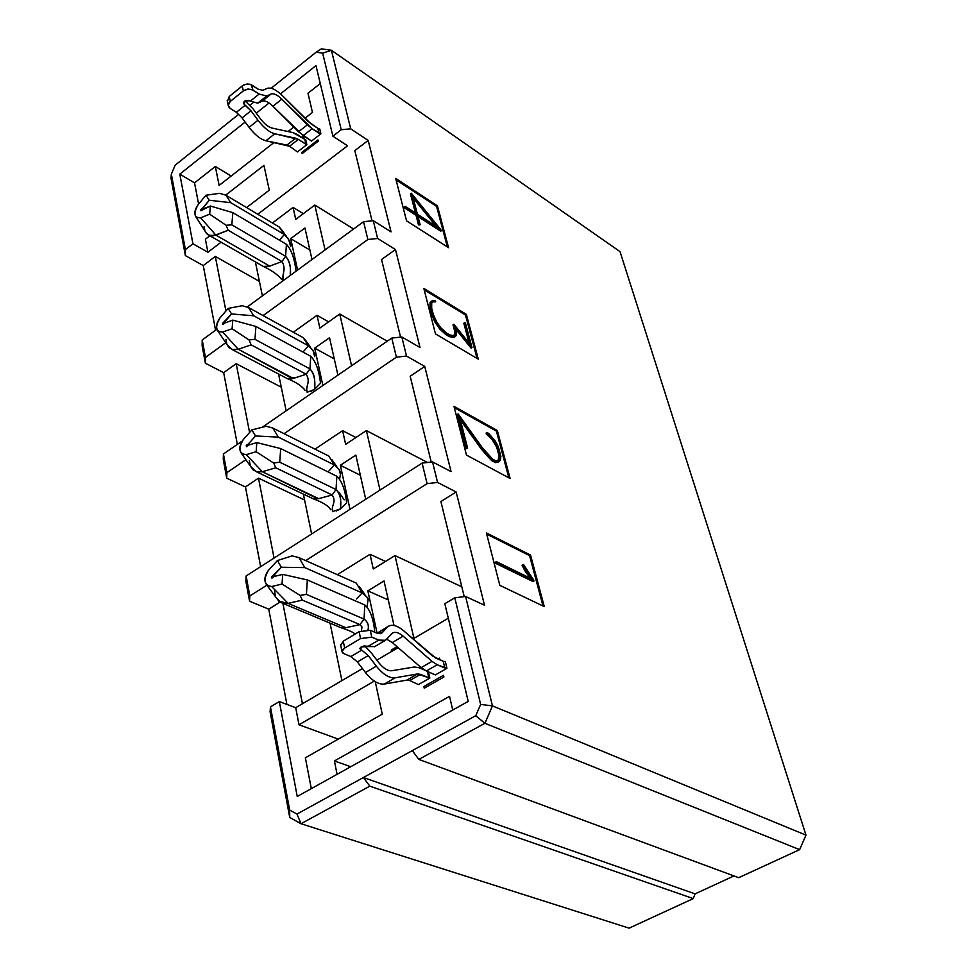 <?xml version="1.0" encoding="UTF-8"?>
<svg xmlns="http://www.w3.org/2000/svg" width="977" height="977" viewBox="0 0 977 977"><rect width="100%" height="100%" fill="white"/><g stroke="black" fill="none" stroke-linecap="round" stroke-linejoin="round"><path stroke-width="1.47" d="M805.976 835.127L799.638 849.648L805.976 835.127L492.457 705.895L480.647 704.429L475.75 715.714L484.91 723.298L492.457 705.895L484.91 723.298L799.638 849.648L738.71 877.688L799.638 849.648L484.91 723.298L475.75 715.714L480.647 704.429L492.457 705.895L465.577 596.471L454.781 597.814L480.647 704.429L454.781 597.814L444.816 603.701L468.215 701.401L297.24 796.475L468.215 701.401L444.816 603.701L454.781 597.814L465.577 596.471L484.507 605.239L456.161 492.005L440.896 501.543L464.222 596.642L440.896 501.543L456.161 492.005L437.562 482.43L432.518 461.901L422.113 463.11L427.096 483.652L437.562 482.43L427.096 483.652L422.113 463.11L246.119 575.978L245.874 581.278L249.575 601.221L249.831 595.982L246.119 575.978L249.831 595.982L266.806 585.223L249.831 595.982L249.575 601.221L245.874 581.278L246.119 575.978L422.113 463.11L432.518 461.901L451.056 471.61L424.739 366.436L410.169 376.23L431.211 462.048L410.169 376.23L424.739 366.436L406.517 356.055L401.828 336.98L391.777 338.079L396.406 357.167L406.517 356.055L396.406 357.167L391.777 338.079L262.215 427.279L391.777 338.079L401.828 336.98L420 347.482L395.477 249.538L381.543 259.528L400.57 337.114L381.543 259.528L395.477 249.538L377.635 238.473L373.275 220.692L363.554 221.706L367.865 239.499L377.635 238.473L367.865 239.499L363.554 221.706L247.034 307.132L363.554 221.706L373.275 220.692L391.056 231.867L368.182 140.444L354.822 150.58L372.054 220.826L354.822 150.58L368.182 140.444L350.694 128.805L331.411 50.279L321.36 48.85L316.157 52.184L322.654 53.124L331.411 50.279L620.029 251.639L805.976 835.127L620.029 251.639L331.411 50.279L322.654 53.124L341.242 129.733L350.694 128.805L341.242 129.733L322.654 53.124L316.157 52.184L321.36 48.85L331.411 50.279L350.694 128.805L368.182 140.444L391.056 231.867L373.275 220.692L377.635 238.473L395.477 249.538L420 347.482L401.828 336.98L406.517 356.055L424.739 366.436L451.056 471.61L432.518 461.901L437.562 482.43L456.161 492.005L484.507 605.239L465.577 596.471L492.457 705.895L805.976 835.127M289.729 817.456L301.014 823.733L296.984 814.061L289.656 810.018L289.729 817.456L289.656 810.018L270.458 706.847L270.104 711.793L289.729 817.456L270.104 711.793L270.458 706.847L289.656 810.018L296.984 814.061L475.75 715.714L412.318 750.605L418.815 759.398L484.91 723.298L418.815 759.398L738.71 877.688L418.815 759.398L412.318 750.605L296.984 814.061L301.014 823.733L289.729 817.456M171.341 174.101L175.152 165.211L238.779 114.211L175.152 165.211L171.341 174.101L171.024 178.278L171.341 174.101L185.386 249.599L171.341 174.101M250.014 105.198L252.994 102.805L250.014 105.198M271.166 88.248L316.157 52.184L271.166 88.248M733.959 875.942L695.087 893.87L693.279 898.596L629.09 928.15L301.014 823.733L369.819 786.155L363.407 777.521L695.087 893.87L733.959 875.942M305.679 560.59L427.096 483.652L305.679 560.59M223.415 453.987L223.269 459.569L226.725 478.193L226.884 472.648L223.415 453.987L226.884 472.648L245.874 459.715L226.884 472.648L226.725 478.193L223.269 459.569L223.415 453.987L242.162 441.091L223.415 453.987M284.087 433.69L396.406 357.167L284.087 433.69M202.202 339.996L202.141 345.821L205.378 363.236L205.451 357.448L202.202 339.996L205.451 357.448L225.736 342.719L205.451 357.448L205.378 363.236L202.141 345.821L202.202 339.996L216.882 329.237L202.202 339.996M171.024 178.278L185.386 255.595L185.386 249.599L192.945 243.786L179.805 174.138L194.533 182.882L215.319 166.456L231.134 176.055L215.319 166.456L219.129 185.447L274.085 142.459L219.129 185.447L215.319 166.456L194.533 182.882L179.805 174.138L245.154 122.04L179.805 174.138L192.945 243.786L185.386 249.599L185.386 255.595L171.024 178.278M286.896 704.405L268.736 609.159L249.575 601.221L268.736 609.159L286.896 704.405M260.639 566.66L245.447 486.925L226.725 478.193L245.447 486.925L260.639 566.66M237.338 444.401L223.66 372.652L205.378 363.236L223.66 372.652L237.338 444.401M215.575 330.202L203.253 265.585L185.386 255.595L203.253 265.585L215.575 330.202M263.094 315.583L367.865 239.499L263.094 315.583M307.975 93.267L320.273 83.546L307.975 93.267L312.469 112.416L307.975 93.267M315.974 65.593L280.509 93.865L315.974 65.593L332.876 136.169L341.242 129.733L332.876 136.169L315.974 65.593M269.054 103L256.279 113.173L269.054 103M288.044 131.529L293.772 127.047L288.044 131.529M304.958 118.29L312.469 112.416L304.958 118.29M350.731 766.725L334.403 760.949L337.077 774.321L334.403 760.949L350.731 766.725M452.742 710.01L449.542 696.357L334.403 760.949L449.542 696.357L452.742 710.01M297.24 796.475L279.337 701.596L270.458 706.847L279.337 701.596L295.701 707.69L362.443 668.573L295.701 707.69L279.337 701.596L297.24 796.475M347.556 145.805L332.876 136.169L347.556 145.805L257.769 214.244L347.556 145.805M302.443 703.745L282.89 603.383L302.443 703.745M280.02 602.101L268.736 609.159L280.02 602.101M274.061 558.062L258.49 478.156L245.447 486.925L258.49 478.156L274.061 558.062M304.592 499.992L258.49 478.156L304.592 499.992M249.587 432.469L236.19 363.676L223.66 372.652L236.19 363.676L249.587 432.469M281.278 387.197L236.19 363.676L281.278 387.197M225.931 310.979L215.306 256.438L203.253 265.585L215.306 256.438L225.931 310.979M259.418 281.4L215.306 256.438L259.418 281.4M394 625.427L384.034 580.961L367.84 590.853L388.284 599.927L367.84 590.853L384.034 580.961L394 625.427M337.309 574.659L370.039 554.289L385.5 561.445L370.039 554.289L373.287 568.968L394.989 555.583L413.601 636.955L411.879 637.969L413.601 636.955L415.201 637.639L413.601 636.955L394.989 555.583L461.816 586.811L394.989 555.583L373.287 568.968L370.039 554.289L337.309 574.659M376.853 660.122L398.14 647.641L376.853 660.122M412.99 638.934L448.296 618.233L412.99 638.934M341.913 680.603L330.043 623.131L341.913 680.603M392.876 650.731L391.276 650.059L391.594 651.476L391.276 650.059L392.876 650.731M397.028 646.676L391.276 650.059L397.028 646.676M365.728 499.271L355.836 455.087L340.338 465.284L360.354 475.262L340.338 465.284L355.836 455.087L365.728 499.271M314.985 449.151L342.609 430.674L355.909 437.537L342.609 430.674L345.65 444.352L366.399 430.576L380.016 490.112L366.399 430.576L427.499 462.487L366.399 430.576L345.65 444.352L342.609 430.674L314.985 449.151M311.614 533.979L303.371 494.106L311.614 533.979M337.92 375.156L329.53 337.712L314.692 348.142L334.281 358.901L314.692 348.142L329.53 337.712L337.92 375.156M293.295 332.229L317.024 315.302L328.626 321.873L317.024 315.302L319.858 328.089L339.74 314.008L351.573 365.752L339.74 314.008L387.258 341.193L339.74 314.008L319.858 328.089L317.024 315.302L293.295 332.229M286.151 410.792L278.555 373.996L286.151 410.792M312.005 259.491L304.946 228.007L290.706 238.62L309.88 250.027L290.706 238.62L304.946 228.007L312.005 259.491M272.436 223L293.088 207.393L303.346 213.658L293.088 207.393L295.738 219.361L314.814 205.048L325.072 249.917L314.814 205.048L353.601 228.997L314.814 205.048L295.738 219.361L293.088 207.393L272.436 223M221.083 242.211L207.906 252.249L192.945 243.786L207.906 252.249L205.39 239.194L207.906 252.249L221.083 242.211M262.398 295.86L255.376 261.897L262.398 295.86M301.014 823.733L629.09 928.15L693.279 898.596L369.819 786.155L301.014 823.733M695.087 893.87L363.407 777.521L369.819 786.155L693.279 898.596L695.087 893.87M441.543 230.572L411.305 193.238L416.629 213.731L405.211 206.367L405.455 207.307L416.861 214.659L419.365 224.319L420.147 224.808L417.631 215.16L441.543 230.572L440.7 231.17L417.997 216.552L440.7 231.17L441.543 230.572L417.631 215.16L420.147 224.808L418.522 224.93L416.019 215.27L404.6 207.918L404.356 206.99L404.6 207.918L416.019 215.27L418.522 224.93L419.365 224.319L416.861 214.659L416.019 215.27L416.861 214.659L405.455 207.307L404.6 207.918L405.211 206.367L404.356 206.99L405.211 206.367L416.629 213.731L411.305 193.238L410.462 193.861L415.408 212.949L410.462 193.861L411.305 193.238L441.543 230.572M438.978 228.154L417.399 214.232L412.538 195.547L438.978 228.154L412.538 195.547L417.399 214.232L438.978 228.154M446.465 332.986L440.945 327.906L436.585 321.799L433.312 314.496L431.675 308.146L431.724 302.907L432.884 301.905L435.657 301.82L435.058 300.733L432.152 300.782L430.93 302.003L430.857 307.56L432.542 314.154L436.035 321.885L440.786 328.565L446.648 333.914L450.177 336.003L454.842 336.906L456.076 335.722L456.638 332.253L455.184 326.672L471.976 347.556L465.479 323.106L464.71 322.642L470.682 345.113L453.89 324.242L455.807 331.557L455.233 334.671L454.232 335.807L449.762 334.94L446.465 332.986L449.762 334.94L454.232 335.807L455.233 334.671L454.354 335.27L454.916 332.156L452.998 324.84L454.916 332.156L453.926 335.758L455.233 334.671L455.807 331.557L454.916 332.156L455.807 331.557L453.89 324.242L452.998 324.84L453.89 324.242L470.682 345.113L464.71 322.642L463.831 323.24L469.131 343.183L463.831 323.24L465.479 323.106L471.976 347.556L471.085 348.142L455.844 329.188L471.085 348.142L471.976 347.556L455.184 326.672L456.638 332.253L456.076 335.722L454.842 336.906L453.951 337.505L449.286 336.613L445.756 334.513L439.894 329.164L435.156 322.495L431.663 314.765L429.965 308.17L430.051 302.614L431.272 301.392L430.051 302.614L429.965 308.17L431.663 314.765L435.156 322.495L439.894 329.164L445.756 334.513L446.648 333.914L440.786 328.565L439.894 329.164L440.786 328.565L436.035 321.885L435.156 322.495L436.035 321.885L432.542 314.154L431.663 314.765L432.542 314.154L430.857 307.56L429.965 308.17L430.857 307.56L430.93 302.003L430.051 302.614L432.152 300.782L435.058 300.733L435.657 301.82L432.884 301.905L431.724 302.907L431.675 308.146L433.312 314.496L436.585 321.799L440.945 327.906L446.465 332.986M487.242 433.519L494.912 441.567L497.672 446.758L500.016 455.6L498.526 460.375L495.815 460.875L492.603 459.129L482.345 447.722L458.152 413.943L466.774 447.6L467.592 448.04L459.581 416.861L482.088 448.272L492.689 460.082L496.316 462.048L499.247 461.596L500.383 460.118L500.871 456.308L498.368 446.904L495.351 441.177L488.781 433.495L486.973 432.493L487.242 433.507L486.326 434.093L491.773 439.027L487.938 434.997L488.854 434.411L487.938 434.997M496.389 561.641L496.682 562.789L534.004 581.022L523.562 564.498L526.005 570.458L532.367 579.239L496.389 561.641L495.412 562.227L495.705 563.375L495.412 562.227L496.389 561.641L532.367 579.239L526.005 570.458L525.04 571.032L522.072 565.304L530.23 578.201L525.04 571.032L526.005 570.458L523.037 564.743L522.072 565.304L523.562 564.498L533.796 580.24L533.039 581.584L495.705 563.375L496.682 562.789L496.389 561.641M499.821 585.37L486.399 532.929L530.535 555.058L544.274 606.595L499.821 585.37L544.274 606.595L530.535 555.058L486.399 532.929L499.821 585.37M454 406.347L497.33 430.527L510.116 478.51L466.481 455.087L454 406.347L466.481 455.087L510.116 478.51L497.33 430.527L454 406.347M423.835 288.459L466.359 314.374L478.29 359.157L435.461 333.89L423.835 288.459L435.461 333.89L478.29 359.157L466.359 314.374L423.835 288.459M437.403 205.781L448.565 247.682L406.542 220.851L395.685 178.412L437.403 205.781L436.56 206.379L447.356 246.9L436.56 206.379L437.403 205.781L395.685 178.412L406.542 220.851L448.565 247.682L437.403 205.781M396.039 179.829L436.56 206.379L396.039 179.829M424.189 289.827L465.479 314.973L466.359 314.374L465.479 314.973L477.057 358.425L465.479 314.973L424.189 289.827M454.342 407.641L496.414 431.113L497.33 430.527L496.414 431.113L508.858 477.838L496.414 431.113L454.342 407.641M486.705 534.15L529.571 555.632L530.535 555.058L529.571 555.632L542.992 605.972L529.571 555.632L486.705 534.15M498.319 462.17L495.388 462.634L491.761 460.668L487.608 456.369L481.16 448.858L460.338 419.792L481.16 448.858L487.608 456.369L491.761 460.668L495.388 462.634L498.319 462.17M466.652 448.626L465.846 448.199L457.224 414.541L465.846 448.199L466.774 447.6L458.152 413.943L457.224 414.541L458.152 413.943L482.345 447.722L492.603 459.129L495.815 460.875L498.526 460.375L499.528 459.141L498.6 459.715L499.088 456.174L496.743 447.332L491.773 439.027L496.743 447.332L499.088 456.174L497.989 460.472L499.528 459.141L500.016 455.6L499.088 456.174L500.016 455.6L497.672 446.758L496.743 447.332L497.672 446.758L494.912 441.567L493.996 442.141L494.912 441.567L492.689 438.441L491.773 439.027L492.689 438.441L486.973 432.493L486.058 433.08L486.973 432.493L488.781 433.495L495.351 441.177L498.368 446.904L500.871 456.308L500.383 460.118L499.247 461.596L495.388 462.634L496.316 462.048L492.689 460.082L491.761 460.668L492.689 460.082L488.537 455.783L487.608 456.369L488.537 455.783L482.088 448.272L481.16 448.858L482.088 448.272L459.581 416.861L467.592 448.04L466.652 448.626L467.592 448.04L466.774 447.6L465.846 448.199L466.652 448.626M487.132 434.545L486.326 434.106L487.242 433.507M420.147 224.808L418.522 224.93L420.147 224.808M454.842 336.906L450.177 336.003L449.286 336.613L453.951 337.505L454.842 336.906M450.177 336.003L446.648 333.914L445.756 334.513L449.286 336.613L450.177 336.003M534.004 581.022L496.682 562.789L495.705 563.375L533.039 581.584L534.004 581.022M413.173 197.977L436.182 226.346L413.173 197.977M298.999 724.775L295.701 707.69L298.999 724.775L374.338 681.103L298.999 724.775L338.262 739.113L298.999 724.775M311.309 788.647L305.361 757.786L311.309 788.647M198.612 204.083L194.533 182.882L198.612 204.083M375.266 681.69L382.263 714.15L305.361 757.786L382.263 714.15L375.266 681.69M421.185 668.622L421.869 668.231L421.185 668.622M437.891 659.011L439.455 658.119L439.845 659.78L439.455 658.119L437.891 659.011M423.847 686.513L443.485 675.351L443.888 677.024L424.226 688.187L423.847 686.513L424.226 688.187L443.888 677.024L443.485 675.351L423.847 686.513L425.789 687.307L423.847 686.513M445.353 661.649L446.929 668.329L435.388 674.912L446.929 668.329L445.353 661.649L443.228 661.282L444.791 667.963L446.929 668.329L437.22 664.763L426.363 670.991L435.388 674.912L426.363 670.991L437.22 664.763L444.791 667.963L443.228 661.282L445.353 661.649M428.402 671.846L429.831 678.075L418.425 684.584L429.831 678.075L428.402 671.846M225.675 195.131L263.949 165.394L269.286 190.161L246.595 207.576L269.286 190.161L263.949 165.394L225.675 195.131M209.86 235.762L205.39 239.194L209.86 235.762M318.258 141.164L302.113 153.609L301.832 152.388L317.965 139.931L318.258 141.164L317.965 139.931L301.832 152.388L302.113 153.609L318.258 141.164M304.812 136.682L302.894 138.172L304.812 136.682M301.893 137.513L303.798 136.035L301.893 137.513M305.728 139.796L306.851 144.681L297.46 151.936L306.851 144.681L305.728 139.796L304.861 139.43L305.984 144.315L306.851 144.681L298.351 139.393L289.51 146.257L297.46 151.936L289.51 146.257L298.351 139.393L305.984 144.315L304.861 139.43L305.728 139.796M319.735 128.94L320.883 133.825L311.407 141.152L310.82 140.578L311.407 141.152L320.883 133.825L319.735 128.94L317.843 128.329L319.735 128.94M302.858 153.035L301.832 152.388L302.858 153.035M297.594 270.067L290.706 238.62L297.594 270.067M283.086 280.692L280.069 277.468M322.874 385.512L314.692 348.142L322.874 385.512M314.423 385.109C315.327 378.282 313.825 372.884 309.941 368.915L310.771 356.3C315.791 361.392 319.052 370.381 320.541 383.253C319.052 370.381 315.791 361.392 310.771 356.3L309.941 368.915C314.057 373.556 315.595 380.383 314.557 389.371L320.541 383.253L314.557 389.371L307.169 392.29M304.836 390.043L303.884 388.773M349.998 509.359L340.338 465.284L349.998 509.359M340.338 504.853C341.388 498.258 339.947 493.165 336.027 489.55L336.833 476.239C341.938 481.05 345.211 489.904 346.652 502.776C345.211 489.904 341.938 481.05 336.833 476.239L336.027 489.55C340.143 493.703 341.608 500.163 340.411 508.907L346.652 502.776L340.411 508.907L332.693 511.569M330.482 509.371L329.359 507.869M377.073 632.998L367.84 590.853L377.073 632.998M374.655 631.008L373.825 631.801L374.655 631.008C373.275 618.16 369.99 609.489 364.812 604.995C369.99 609.489 373.275 618.16 374.655 631.008M310.955 123.81L317.843 128.329L318.99 133.214L320.883 133.825L312.103 128.708L303.188 135.632L310.82 140.578L298.51 131.773L272.925 106.249C268.467 101.974 264.889 100.277 262.202 101.156L257.733 103.171L249.306 100.741L257.733 103.171L262.202 101.156C264.889 100.277 268.467 101.974 272.925 106.249L303.188 135.632L312.103 128.708L318.99 133.214L317.843 128.329L308.036 121.38L282.512 95.758C276.161 89.628 271.056 87.173 267.222 88.37L262.764 90.336L258.026 89.115L251.785 85.023L252.872 89.994L259.113 94.073L266.684 96.002L271.13 94.012C273.804 93.157 277.37 94.879 281.828 99.165L312.103 128.708L307.425 124.824L298.51 131.773L307.425 124.824L281.828 99.165L272.925 106.249L281.828 99.165C277.37 94.879 273.804 93.157 271.13 94.012L262.202 101.156L271.13 94.012L266.684 96.002L257.733 103.171L266.684 96.002L259.113 94.073L250.136 101.278L259.113 94.073L251.785 89.444L247.34 89.115L243.823 90.531L230.279 101.437C227.665 103.989 227.604 106.298 230.108 108.337L236.361 112.331L230.108 108.337L228.227 105.369L230.279 101.437L229.241 96.467L243.358 85.182L247.059 84.034L250.075 84.266L258.026 89.115L262.764 90.336L267.222 88.37C271.056 87.173 276.161 89.628 282.512 95.758L310.955 123.81M297.228 134.508L304.861 139.43L293.002 132.603L272.058 128.085C268.284 127.047 264.364 123.896 260.309 118.632L253.324 109.168L245.093 100.839L253.324 109.168L260.309 118.632C264.364 123.896 268.284 127.047 272.058 128.085L293.002 132.603L297.228 134.508M427.389 671.419L428.866 677.843L429.831 678.075L420.464 674.374L409.717 680.529L418.425 684.584L409.717 680.529L406.835 680.114L384.279 684.083C378.429 684.621 372.164 680.774 365.471 672.506L357.374 661.966L350.902 656.544L343.941 653.711L350.902 656.544L361.759 650.12L368.231 655.567L376.34 666.155C383.045 674.448 389.31 678.343 395.135 677.818L417.582 673.935L428.866 677.843L427.389 671.419M418.938 667.682L424.189 669.88L418.938 667.682L414.333 666.973L391.85 670.735C387.759 671.077 383.387 668.353 378.71 662.553L370.625 652.001L364.69 645.919L370.625 652.001L378.71 662.553C383.387 668.353 387.759 671.077 391.85 670.735L414.333 666.973L418.938 667.682M435.657 658.058L443.228 661.282L432.408 655.933L403.623 630.751C396.467 624.84 390.898 623.753 386.916 627.466L382.312 632.656L377.183 633.23L370.271 630.299L371.761 637.163L380.102 640.594L383.399 640.924L386.489 639.532L391.447 633.902C394.232 631.276 398.127 632.034 403.147 636.161L432.017 661.368L437.22 664.763L432.017 661.368L421.148 667.621L426.363 670.991L421.148 667.621L392.29 642.561L386.794 639.214L392.29 642.561L403.147 636.161C399.068 632.693 395.575 631.606 392.681 632.913L385.439 640.289L378.685 640.082L371.761 637.163L360.574 638.567L344.661 648.056C341.437 650.328 341.193 652.209 343.941 653.711L341.987 651.403L344.661 648.056L343.232 641.193L359.096 631.692L370.271 630.299L377.183 633.23L388.626 626.086C392.778 624.205 397.773 625.768 403.623 630.751L435.657 658.058M356.483 598.962L362.186 592.929L304.836 567.613L298.999 557.623L292.184 555.852L298.999 557.623L356.251 583.086L298.999 557.623L304.836 567.613L362.186 592.929L356.251 583.086L362.186 592.929L367.376 597.594L367.963 600.354C369.147 599.267 367.218 596.788 362.186 592.929L359.328 595.946M367.132 606.656L367.963 600.354M368.06 629.75C369.062 625.292 367.718 621.738 364.042 619.088L364.812 604.995L307.34 579.935L282.695 574.391L282.035 584.038L271.716 586.53L282.035 584.038L282.695 574.391L274.024 576.515L271.862 578.079L271.582 576.589L272.852 575.722L275.551 576.137L273.804 575.38L281.291 567.246L277.431 560.529L292.184 555.852L277.431 560.529L281.291 567.246L304.836 567.613L281.291 567.246L272.791 575.709L271.985 578.115L274.024 576.515L282.695 574.391L307.34 579.935L364.812 604.995L364.042 619.088C367.743 621.873 369.074 625.427 368.036 629.75M364.042 619.088L359.976 624.633L364.042 619.088L306.412 594.382L364.042 619.088M361.466 630.592L361.954 626.929L359.976 624.633L302.284 600.098L359.976 624.633L345.064 627.845M358.767 624.901L353.772 625.976M348.801 627.063L345.907 627.71L288.154 603.383L283.135 603.444L340.9 627.698L337.895 626.428L340.9 627.698L345.907 627.698L288.154 603.383L302.284 600.098L288.154 603.383L271.679 586.542L288.154 603.383L278.836 601.197L276.161 597.619M343.855 627.967L340.912 627.698C349.009 630.36 353.747 632.485 355.103 634.073M339.691 478.718L340.411 474.248C341.364 472.318 339.349 469.241 334.39 465.003L331.655 467.995M328.919 470.999L334.39 465.003L339.227 469.607L340.411 474.248M332.705 511.692C330.739 505.268 337.004 502.325 332.131 494.997L336.027 489.55L279.74 462.206L280.692 448.577L336.833 476.239L280.692 448.577L256.817 442.593L248.549 445.097L246.497 446.697L246.228 445.304L248.353 444.046L255.522 435.962L251.883 429.88L266.269 426.253L251.883 429.88L255.522 435.962L278.372 437.134L272.852 428.073L266.269 426.253L272.852 428.073L328.785 456.051L272.852 428.073L278.372 437.134L334.39 465.003L328.785 456.051L334.39 465.003L278.372 437.134L255.522 435.962L248.353 444.046L249.758 444.73L247.437 444.425L246.546 446.709L248.549 445.097L256.817 442.593L280.692 448.577L279.74 462.206L336.027 489.55L332.131 494.997L275.783 467.812L262.312 471.72L256.658 471.867L250.698 466.542L252.982 469.778L257.183 471.989L262.312 471.72L317.904 498.844M330.971 495.315L326.208 496.609M321.47 497.904L318.71 498.661L262.312 471.72L246.277 454.659L241.661 453.719C238.779 449.738 239.353 444.999 243.358 439.491C238.022 448.858 238.986 453.914 246.277 454.659L262.312 471.72L275.783 467.812L332.131 494.997L318.71 498.649L313.067 498.722L310.32 497.415L313.067 498.722C322.642 502.239 328.565 505.927 330.837 509.786M316.756 499.015L313.067 498.722L256.658 471.867M336.442 510.922L340.411 508.907M305.96 340.814L303.188 337.663L308.488 345.821L312.982 350.291L314.716 356.605C315.461 353.967 313.385 350.377 308.488 345.821L305.874 348.801M303.249 351.769L308.488 345.821L253.751 315.803L231.561 313.947L224.686 321.958L225.858 322.593L223.831 322.373L224.881 322.935L223.831 322.373L222.915 324.559L224.881 322.935L232.782 320.126L255.913 326.465L254.948 339.349L309.941 368.915L306.192 374.252L251.15 344.857L238.278 349.277L232.172 349.546L227.067 344.71L229.021 347.629L233.137 349.778L238.278 349.277L292.599 378.636M307.181 392.412C305.178 385.671 311.101 382.263 306.192 374.252L309.941 368.915L254.948 339.349L249.013 339.935L251.15 344.857L306.192 374.252L293.369 378.417L238.278 349.277L222.671 332.07L232.099 328.736L249.013 339.935L254.948 339.349L255.913 326.465L310.771 356.3L255.913 326.465L232.782 320.126L232.099 328.736L232.782 320.126L224.881 322.935L222.915 324.559L222.658 323.265L231.561 313.947L253.751 315.803L308.488 345.821L303.188 337.663L248.537 307.56L253.751 315.803L248.537 307.56L303.188 337.663M305.093 374.618L300.537 376.096M296.007 377.562L287.262 378.6L284.783 377.293L287.262 378.6C295.921 382.068 301.893 386.025 305.19 390.458M291.5 378.868L287.262 378.6L232.172 349.546M310.881 391.423L314.557 389.371M281.852 230.047L279.263 227.067L284.307 234.517L288.471 238.791L290.694 246.631C291.256 243.371 289.131 239.328 284.307 234.517L281.779 237.46M296.055 271.191C294.553 258.49 291.341 249.538 286.432 244.311C291.329 249.477 294.517 258.368 296.019 270.983M283.281 280.558C281.352 273.89 286.884 269.921 281.987 261.531L276.564 263.558M272.229 265.182L268.956 266.379M267.918 266.648L263.277 266.428L261.067 265.158L263.277 266.428L269.701 266.123L215.88 235.127L209.457 235.53L207.637 234.565M280.887 278.543L282.719 280.387M290.218 273.23C290.987 266.208 289.436 260.566 285.589 256.292L281.987 261.531L228.191 230.254L215.88 235.127L269.701 266.123L281.987 261.531L285.589 256.292C289.571 261.018 291.146 267.393 290.328 275.392M283.684 270.727L283.122 280.02M279.459 240.183L284.307 234.517L230.816 202.691L209.249 200.248L200.896 210.727L210.373 206.013L232.831 212.644L286.432 244.311L285.589 256.292L231.842 224.857L226.078 225.26L228.191 230.254L281.987 261.531M243.859 101.962L244.433 104.661L250.979 110.78L257.989 120.269C263.802 127.804 269.396 132.31 274.793 133.776L298.351 139.393L295.701 138.209L286.859 145.084L289.51 146.257L265.891 140.761C260.48 139.332 254.875 134.85 249.074 127.34L242.076 117.899L236.361 112.331L245.251 105.198L244.433 104.661L244.543 101.205L249.306 100.741C246.265 99.788 244.335 100.607 243.505 103.196L244.433 104.661L243.859 101.962M360.379 647.568L360.843 649.742L361.759 650.12L360.843 649.742L360.379 647.568M409.717 680.529L420.464 674.374L417.582 673.935L406.835 680.114L409.717 680.529M374.765 646.591L363.774 646.017L360.831 647.177L359.878 648.594L360.843 649.742L361.234 646.908L367.706 646.591L378.685 640.082L367.706 646.591L374.765 646.591M388.626 626.086L379.467 631.899M307.34 579.935L306.412 594.382L300.098 595.42L302.284 600.098L300.098 595.42L306.412 594.382L307.34 579.935M281.352 602.833L276.149 597.606M275.465 596.007L274.452 590.694M250.271 465.504L249.318 460.582M279.74 462.206L273.621 463L275.783 467.812L273.621 463L279.74 462.206M242.162 305.728L248.537 307.56L242.162 305.728L228.117 308.427L231.561 313.947L228.117 308.427L219.959 317.952C214.818 327.075 215.722 331.777 222.671 332.07L218.079 331.276C215.563 327.625 216.198 323.179 219.959 317.952L228.117 308.427L242.162 305.728M226.823 344.099L225.931 339.507M196.133 217.175C193.935 213.816 194.594 209.64 198.136 204.657L205.976 195.217L209.249 200.248L205.976 195.217L219.691 193.336L225.858 195.192L219.691 193.336L205.976 195.217L198.136 204.657C193.177 213.548 194.032 217.944 200.676 217.834L196.133 217.175L206.745 233.784L205.06 231.158L208.284 234.993L213.584 235.787L228.191 230.254L226.078 225.26L209.689 214.171L226.078 225.26L231.842 224.857L232.831 212.644L231.842 224.857L285.589 256.292L286.432 244.311L232.831 212.644L210.373 206.013L209.689 214.171L200.7 217.822L209.689 214.171L210.373 206.013L202.813 209.102L200.932 210.739L200.7 209.53L201.812 208.614L202.715 209.139L201.812 208.614L202.642 208.186L203.631 208.76L202.642 208.186L209.249 200.248L230.816 202.691L284.307 234.517L279.263 227.067L225.858 195.192L230.816 202.691L225.858 195.192L279.263 227.067M204.95 230.853L204.12 226.566M227.397 101.4L229.241 96.467L227.397 101.4M243.297 90.922L248.134 89.005L252.872 89.994L251.284 84.73L247.853 83.985L244.006 84.852L242.235 85.939L243.297 90.922L242.235 85.939L229.241 96.467L230.279 101.437L243.297 90.922M236.361 112.331L242.076 117.899L250.979 110.78L245.251 105.198L236.361 112.331M249.074 127.34L257.989 120.269L250.979 110.78L242.076 117.899L249.074 127.34C254.875 134.85 260.48 139.332 265.891 140.761L274.793 133.776C269.396 132.31 263.802 127.804 257.989 120.269L249.074 127.34M265.891 140.761L286.859 145.084L295.701 138.209L274.793 133.776L265.891 140.761M340.729 645.357L343.232 641.193L340.729 645.357M357.374 661.966L368.231 655.567L361.759 650.12L350.902 656.544L357.374 661.966L365.471 672.506L376.34 666.155L368.231 655.567L357.374 661.966M384.279 684.083L395.135 677.818C389.31 678.343 383.045 674.448 376.34 666.155L365.471 672.506C372.164 680.774 378.429 684.621 384.279 684.083L406.835 680.114L417.582 673.935L395.135 677.818L384.279 684.083M386.916 627.466L377.207 633.243L381.433 633.365L386.916 627.466M380.566 633.694L382.312 632.656L380.566 633.694M371.761 637.163L370.271 630.299L359.096 631.692L360.574 638.567L371.761 637.163M403.147 636.161L392.29 642.561L421.148 667.621L432.017 661.368L403.147 636.161M277.431 560.529L268.541 570.214C262.972 579.837 264.022 585.272 271.679 586.542L267.075 585.479C263.753 581.132 264.242 576.039 268.541 570.214L277.431 560.529M282.035 584.038L300.098 595.42L282.035 584.038M256.145 451.704L273.621 463L256.145 451.704L256.817 442.593L256.145 451.704L246.314 454.647L256.145 451.704M251.883 429.88L243.358 439.491L251.883 429.88M222.671 332.07L238.278 349.277L251.15 344.857L249.013 339.935L232.099 328.736L222.707 332.058M215.88 235.127L200.676 217.834L215.88 235.127M360.574 638.567L359.096 631.692L343.232 641.193L344.661 648.056L360.574 638.567M359.487 586.725L364.897 594.541M339.019 492.384L344.148 499.821M331.826 459.544L336.772 466.542M306.033 340.973L310.539 347.238M281.926 230.181L286.041 235.775M209.457 235.53L263.277 266.428C271.288 270.14 277.285 274.317 281.229 278.946M272.913 575.746L274.452 576.406M272.791 575.709L274.427 576.406M247.45 444.425L248.72 445.048L247.437 444.425M228.227 105.369L227.189 100.399M340.558 644.551L341.987 651.403M374.484 646.762L385.439 640.289M267.075 585.479L278.836 601.197M241.661 453.719L252.982 469.778M218.079 331.276L229.021 347.629"/></g></svg>
